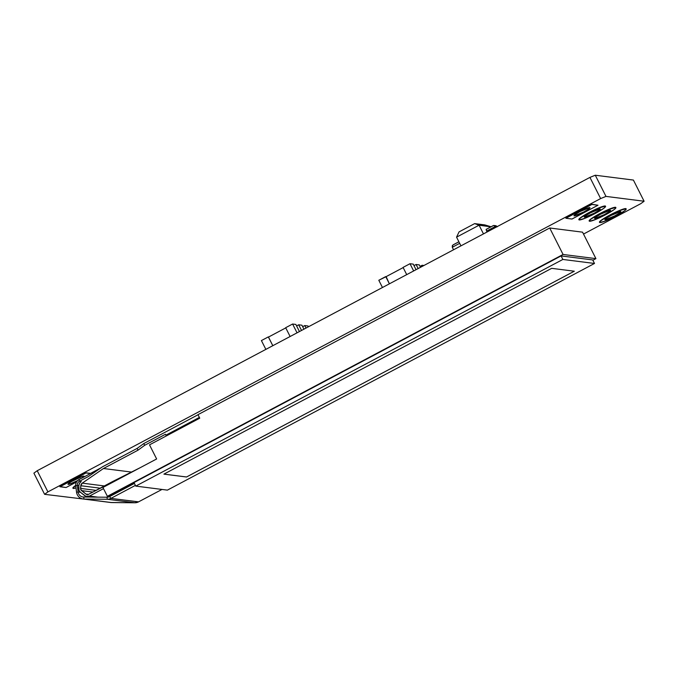 <?xml version="1.0" encoding="UTF-8"?>
<svg xmlns="http://www.w3.org/2000/svg" width="678" height="678" viewBox="0 0 678 678"><rect width="100%" height="100%" fill="white"/><g stroke="black" fill="none" stroke-linecap="round" stroke-linejoin="round"><path stroke-width="1.02" d="M112.929 481.388L113.234 481.999L112.929 481.388L140.126 467.727L88.581 494.313A2.559 2.5 97.2 0 1 85.894 494.067L88.581 494.313L112.929 481.388M77.445 480.685A8.958 1.042 -26.8 0 1 68.215 484.38A8.958 1.042 -26.8 0 1 68.02 484.278A8.958 1.042 -26.8 0 1 74.86 479.66A8.958 1.042 -26.8 0 1 83.809 476.109A8.958 1.042 -26.8 0 1 84.013 476.202A8.958 1.042 -26.8 0 1 82.03 478.032L78.979 479.524C76.504 481.21 75.428 483.278 75.758 485.728L77.326 485.44L75.758 485.728L76.538 492.262L78.106 491.974A5.788 5.661 97.2 0 0 83.657 497.025A5.788 5.661 97.2 0 1 78.106 491.974L77.326 485.44L78.834 485.634L77.326 485.44L78.106 491.974L76.538 492.262C77.216 495.999 79.419 498.245 83.157 499.008A7.78 7.611 97.2 0 1 76.58 492.27A7.78 7.611 -82.8 0 0 84.03 499.067L83.657 497.025L84.03 499.067A7.78 7.611 97.2 0 1 83.157 499.008L110.734 502.508A7.78 7.611 -82.8 0 0 111.607 502.567L84.03 499.067L107.319 499.271L106.938 497.228L83.657 497.025L106.938 497.228A5.788 5.661 97.2 0 0 109.607 496.576L134.405 483.414L109.599 496.559L108.014 496.355L109.607 496.576L134.397 483.397L109.607 496.576A5.788 5.661 97.2 0 1 106.938 497.228L107.319 499.271L134.897 502.771A7.78 7.611 -82.8 0 0 138.482 501.89L110.904 498.389L135.405 485.389L110.904 498.389A7.78 7.611 97.2 0 1 107.319 499.271L134.897 502.771L111.607 502.567L84.03 499.067L107.319 499.271A7.78 7.611 -82.8 0 0 110.904 498.389L109.607 496.576L134.405 483.414L109.607 496.576L110.904 498.389L138.558 501.856M102.92 487.474L107.378 496.296L107.988 496.372L133.981 482.575L135.761 486.109L167.39 490.126L594.496 263.462L592.716 259.937L594.496 263.462L562.867 259.445L561.079 255.92L592.716 259.937L561.079 255.92L562.867 259.445L135.761 486.109L133.981 482.575L561.079 255.92L107.378 496.296L102.92 487.474L156.635 458.964L149.507 444.853L199.756 418.182L197.976 414.656L549.705 227.994L563.071 254.462L107.378 496.296L563.071 254.462L549.705 227.994L197.976 414.656L199.756 418.182L149.507 444.853L156.635 458.964L102.92 487.474M592.877 260.25L595.92 258.632L582.555 232.164L549.705 227.994L582.555 232.164L595.92 258.632L563.071 254.462L595.92 258.632L592.877 260.25M135.761 486.109L167.39 490.126L594.496 263.462L562.867 259.445L135.761 486.109M186.543 476.998L163.915 474.125L551.689 268.335L574.317 271.208L186.543 476.998L163.915 474.125L551.689 268.335L574.317 271.208L186.543 476.998M163.94 474.108L186.535 476.981L574.283 271.208L186.535 476.981L163.94 474.108M486.143 229.401L487.067 231.986L486.626 231.113L495.287 226.52L495.728 227.393L495.287 226.52L496.974 226.732L493.643 225.486L486.143 229.401L493.643 225.486L495.287 226.52L486.626 231.113L486.143 229.401M497.313 226.774L496.084 225.791M494.287 225.876L495.169 225.681L494.287 225.876M496.059 225.782L495.169 225.681M493.643 225.486L494.27 225.554M579.173 219.774L578.995 219.096L580.826 217.477L589.123 212.494L599.208 207.731L605.166 205.976A14.924 1.737 153.2 0 0 590.25 211.9A14.924 1.737 153.2 0 0 578.842 219.604L578.936 219.782A14.924 1.737 -26.8 0 1 590.335 212.078A14.924 1.737 -26.8 0 1 605.251 206.154L605.335 206.654M605.581 206.324L605.488 206.146A14.924 1.737 153.2 0 0 605.166 205.976L605.251 206.154A14.924 1.737 -26.8 0 1 605.581 206.324A14.924 1.737 -26.8 0 1 594.174 214.028A14.924 1.737 -26.8 0 1 579.258 219.952L585.216 218.206L595.301 213.443L603.598 208.451L605.429 206.832L605.251 206.154L599.293 207.9L589.216 212.663L580.919 217.655L579.088 219.274L579.258 219.952A14.924 1.737 -26.8 0 1 578.936 219.782M589.47 221.079L589.301 220.409L591.131 218.791L599.428 213.799L609.505 209.036L615.463 207.29A14.924 1.737 153.2 0 0 600.547 213.214A14.924 1.737 153.2 0 0 589.148 220.918L589.233 221.087A14.924 1.737 -26.8 0 1 600.64 213.384A14.924 1.737 -26.8 0 1 615.548 207.468L615.641 207.96M615.878 207.629L615.793 207.451A14.924 1.737 153.2 0 0 615.463 207.29L615.548 207.468A14.924 1.737 -26.8 0 1 615.878 207.629A14.924 1.737 -26.8 0 1 604.479 215.333A14.924 1.737 -26.8 0 1 589.563 221.257L595.521 219.511L605.598 214.748L613.895 209.756L615.726 208.138L615.548 207.468L609.598 209.214L599.513 213.977L591.216 218.96L589.385 220.587L589.563 221.257A14.924 1.737 -26.8 0 1 589.233 221.087M599.776 222.392L599.598 221.714L601.428 220.096L609.725 215.104L619.802 210.341L625.76 208.595A14.924 1.737 153.2 0 0 610.844 214.519A14.924 1.737 153.2 0 0 599.445 222.223L599.53 222.401A14.924 1.737 -26.8 0 1 610.937 214.697A14.924 1.737 -26.8 0 1 625.853 208.773L625.938 209.265M626.184 208.943L626.091 208.765A14.924 1.737 153.2 0 0 625.76 208.595L625.853 208.773A14.924 1.737 -26.8 0 1 626.184 208.943A14.924 1.737 -26.8 0 1 614.777 216.646A14.924 1.737 -26.8 0 1 599.861 222.562L605.818 220.816L615.895 216.053L624.201 211.061L626.023 209.443L625.853 208.773L619.895 210.519L609.819 215.282L601.522 220.274L599.691 221.892L599.861 222.562A14.924 1.737 -26.8 0 1 599.53 222.401M620.658 211.528A8.958 1.042 -26.8 0 1 620.853 211.629A8.958 1.042 -26.8 0 1 614.005 216.257A8.958 1.042 -26.8 0 1 605.064 219.808L605.064 219.808A8.958 1.042 -26.8 0 1 604.861 219.706A8.958 1.042 -26.8 0 1 611.709 215.087A8.958 1.042 -26.8 0 1 620.658 211.528L619.658 212.909L614.683 215.901L605.064 219.808L606.056 218.435L611.031 215.434L620.658 211.528M610.353 210.222A8.958 1.042 -26.8 0 1 610.547 210.324A8.958 1.042 -26.8 0 1 603.708 214.943A8.958 1.042 -26.8 0 1 594.759 218.502L594.759 218.502A8.958 1.042 -26.8 0 1 594.564 218.401A8.958 1.042 -26.8 0 1 601.403 213.773A8.958 1.042 -26.8 0 1 610.353 210.222L609.361 211.595L604.378 214.595L594.759 218.502L595.75 217.121L600.733 214.129L610.353 210.222M600.055 208.917A8.958 1.042 -26.8 0 1 600.25 209.01A8.958 1.042 -26.8 0 1 593.411 213.638A8.958 1.042 -26.8 0 1 584.461 217.189L584.461 217.189A8.958 1.042 -26.8 0 1 584.266 217.087A8.958 1.042 -26.8 0 1 591.106 212.468A8.958 1.042 -26.8 0 1 600.055 208.917L599.064 210.29L594.081 213.282L584.461 217.189L585.453 215.816L590.428 212.824L600.055 208.917M589.75 207.604A8.958 1.042 -26.8 0 1 589.953 207.705A8.958 1.042 -26.8 0 1 583.105 212.333A8.958 1.042 -26.8 0 1 574.156 215.884L574.156 215.884A8.958 1.042 -26.8 0 1 573.961 215.782A8.958 1.042 -26.8 0 1 580.8 211.163A8.958 1.042 -26.8 0 1 589.75 207.604L580.131 211.511L575.156 214.511L574.156 215.884L583.783 211.977L588.758 208.985L589.75 207.604M77.919 480.431L69.52 484.151L68.114 483.973L71.343 481.609L82.521 476.329L84.021 476.278L82.03 478.032L90.496 473.532L82.03 478.032M76.021 487.906A14.924 1.737 -26.8 0 1 73.317 488.448L76.021 487.906M88.377 476.524L79.504 481.227L81.224 481.448L79.504 481.227L88.377 476.524L102.48 466.803L137.134 448.412L138.024 450.175L103.42 468.54L82.25 483.143L80.784 485.719L80.784 489.635L85.894 494.067L88.42 494.389L85.894 494.067L81.529 490.609A2.559 2.5 97.2 0 1 80.58 488.406L96.013 490.372L80.58 488.406L80.784 485.719A3.407 3.339 97.2 0 1 82.25 483.143L104.344 485.948L82.25 483.143L103.42 468.54L138.024 450.175L137.134 448.412L143.77 443.556L198.027 414.767L143.77 443.556L144.66 445.319L143.77 443.556L137.134 448.412L102.48 466.803L88.377 476.524M100.802 467.964L90.496 473.532L85.97 472.964L59.978 486.753L66.063 487.524L76.478 481.999L66.063 487.524L59.893 486.575L85.877 472.786L90.564 473.38L100.903 467.888M78.979 479.524L79.504 481.227L78.97 479.524L81.182 478.354L79.021 479.515M77.326 485.44A4.153 4.068 97.2 0 1 79.504 481.227A4.153 4.068 97.2 0 0 77.326 485.44M78.106 491.974L80.436 492.262L78.106 491.974M161.991 489.44L138.482 501.89A7.78 7.611 97.2 0 1 134.897 502.771L111.633 502.567A7.78 7.611 97.2 0 1 110.675 502.5M138.524 501.89L134.897 502.771M103.505 488.626L89.471 496.076L85.792 496.279L80.335 492.186L79.004 490.448L78.843 485.575L79.546 483.261L81.165 481.49A5.399 5.28 97.2 0 0 78.843 485.575L78.64 488.262A4.551 4.449 97.2 0 0 80.335 492.186L84.691 495.643A4.551 4.449 97.2 0 0 89.471 496.076L103.505 488.626M131.481 472.066L103.471 468.515L131.481 472.066M100.149 488.177L80.784 485.719L100.149 488.177M92.844 492.05L81.529 490.609L92.844 492.05M97.92 497.152L89.471 496.076L97.92 497.152M199.366 417.411L165.898 435.166L165.449 434.284L144.66 445.319L138.024 450.175L144.66 445.319L165.449 434.284L165.898 435.166L167.398 435.361L165.898 435.166L199.366 417.411M75.741 485.609L73.148 487.77L73.317 488.448A14.924 1.737 -26.8 0 1 72.995 488.279A14.924 1.737 -26.8 0 1 75.741 485.609M73.232 488.27L73.122 487.516L75.724 485.389A14.924 1.737 153.2 0 0 72.902 488.101L72.995 488.279M37.214 470.718L33.9 473.151L44.595 494.321L83.114 499L44.595 494.321L33.9 473.151L37.214 470.718L589.936 177.399L37.214 470.718L47.909 491.889L44.595 494.321L47.909 491.889L37.214 470.718M633.405 180.068L595.284 175.229L589.936 177.399L600.632 198.569L47.909 491.889L600.632 198.569L589.936 177.399L595.284 175.229L633.405 180.068L644.1 201.239L605.979 196.4L600.632 198.569L605.979 196.4L595.284 175.229L605.979 196.4L644.1 201.239L633.405 180.068M456.557 237.156L460.947 245.851L456.557 237.156L479.083 225.206L490.923 226.85L484.787 224.901L490.847 226.698L479.083 225.206L483.473 233.893L479.083 225.206L474.651 223.613L484.787 224.901L474.651 223.613L479.083 225.206L456.557 237.156L459.057 231.893L474.651 223.613L459.057 231.893L456.557 237.156M583.512 234.063L640.786 203.663L644.1 201.239L640.786 203.663L583.512 234.063M565.833 218.079L591.818 204.281L597.996 205.231L572.003 219.028L565.918 218.257L591.911 204.459L597.996 205.231L591.818 204.281L565.918 218.257L572.003 219.028L597.996 205.231L591.911 204.459L565.833 218.079M90.581 473.38L85.877 472.786L90.564 473.38M85.877 472.786L59.978 486.753L85.877 472.786M453.557 249.775L452.294 247.267L459.684 243.343L452.294 247.267L453.557 249.775M452.294 245.767L452.294 247.267L452.794 245.097L452.294 245.767M458.904 241.792L452.794 245.097M285.667 327.703L292.599 324.025L297.049 332.83L292.599 324.025L295.837 324.431L299.439 331.559L295.837 324.431L292.599 324.025L285.667 327.703L290.116 336.508L285.667 327.703M272.793 345.704L268.335 336.898L272.793 345.704L268.471 337.076L285.769 327.898L268.471 337.076L272.819 345.687M261.411 340.576L265.861 349.382L261.411 340.576L268.335 336.898L261.411 340.576M296.583 325.906L298.676 324.796L301.532 330.449L298.676 324.796L301.922 325.203L303.93 329.177L301.922 325.203L298.676 324.796L296.583 325.906M302.668 326.677L304.761 325.567L306.024 328.067L304.761 325.567L308.007 325.982L308.422 326.796L308.007 325.982L304.761 325.567L302.668 326.677M403.063 267.395L409.995 263.717L413.648 270.954L409.995 263.717L403.063 267.395L406.715 274.632L403.063 267.395M416.038 269.683L413.241 264.132L409.995 263.717L413.241 264.132L416.038 269.683M389.392 283.828L386.121 276.641L378.807 280.268L382.46 287.506L378.807 280.268L385.74 276.59L389.392 283.828M385.867 276.777L389.418 283.811L385.867 276.777L403.164 267.598L385.867 276.777M413.978 265.606L416.08 264.496L418.14 268.573L416.08 264.496L413.978 265.606M420.529 267.301L419.318 264.903L416.08 264.496L419.318 264.903L420.529 267.301M420.063 266.378L422.157 265.267L422.623 266.191L422.157 265.267L420.063 266.378M423.936 265.488L422.157 265.267L423.936 265.488M493.237 225.621L486.101 229.41M495.66 225.698L493.982 225.486M110.734 502.508L134.905 502.771M91.055 497.093L86.877 496.559M453.294 244.75L458.896 241.775"/></g></svg>
